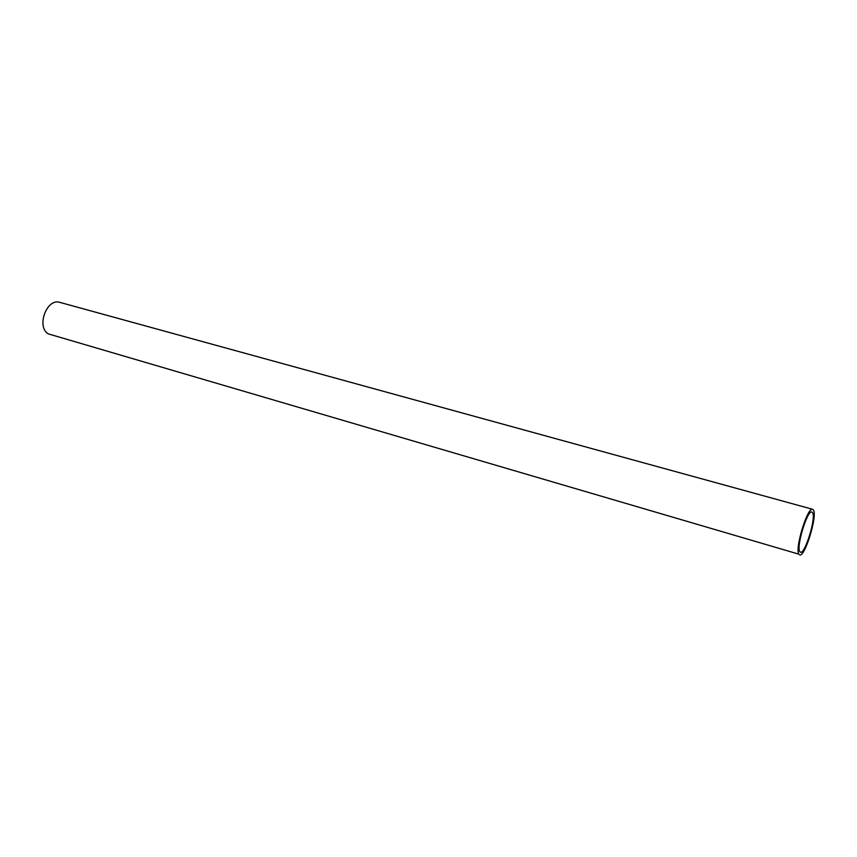 <?xml version="1.0" encoding="UTF-8"?>
<svg xmlns="http://www.w3.org/2000/svg" width="857" height="857" viewBox="0 0 857 857"><rect width="100%" height="100%" fill="white"/><g stroke="black" fill="none" stroke-linecap="round" stroke-linejoin="round"><path stroke-width="1.29" d="M812.64 509.294L59.915 302.392C46.749 297.765 36.005 327.117 48.41 333.909L798.863 554.179C794.696 548.544 807.637 506.455 812.64 509.294L813.561 510.236C817.364 516.739 804.712 557.511 799.677 554.918M799.752 551.544L800.459 552.208C804.905 554.511 816.057 518.528 812.693 512.84L811.89 512.015C807.476 509.529 796.099 546.53 799.752 551.544"/></g></svg>

